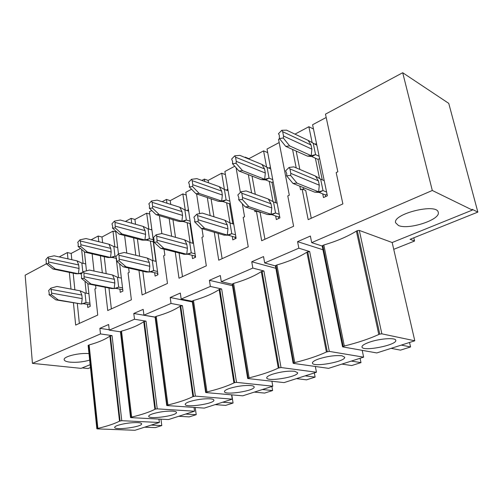 <?xml version="1.0" encoding="UTF-8"?>
<svg xmlns="http://www.w3.org/2000/svg" width="503" height="503" viewBox="0 0 503 503"><rect width="100%" height="100%" fill="white"/><g stroke="black" fill="none" stroke-linecap="round" stroke-linejoin="round"><path stroke-width="0.75" d="M316.846 145.204L308.081 140.343L286.559 130.158L281.812 130.296L278.461 133.704L279.316 135.106L279.391 138.526L285.748 146.386L289.659 145.914L311.225 155.672L307.352 156.093L311.778 156.546L315.576 154.622L311.741 155.546M308.081 140.343L311.011 144.971L311.873 149.152L311.225 155.672L313.621 155.094M286.591 175.805L286.798 173.786L285.629 170.831L289.055 167.468L293.783 166.858L315.4 176.044L318.399 180.879L319.292 185.192L318.638 191.838L323.014 190.58L319.135 192.416L314.677 192.133L292.979 183.438L286.591 175.805L290.608 175.434L290.816 173.409L319.292 185.192M315.4 176.044L320.65 179.143L323.014 190.58L326.598 192.045M317.267 191.939L315.224 192.089L318.638 191.838L296.977 183.098L290.608 175.434M289.055 167.468L289.942 168.933L290.816 173.409M327.044 194.171L325.397 194.944L319.135 192.416M314.891 144.279L316.488 143.456M324.228 180.659L320.65 179.143M296.977 183.098L292.979 183.438M315.224 192.089L314.677 192.133M281.812 130.296L282.673 131.698L283.522 136.036L283.321 138.023L279.391 138.526M285.748 146.386L307.352 156.093M289.659 145.914L283.321 138.023M319.631 158.564L318.015 159.369L311.778 156.546M322.26 179.829L318.015 159.369M325.73 196.535L325.397 194.944M313.281 143.518L315.576 154.622L319.147 156.257M270.74 168.889L267.074 167.392L261.931 164.418L239.887 155.383L234.769 155.823L231.676 159.03L232.682 161.796L232.474 163.695L238.982 171.014L242.565 170.649L264.666 179.288L261.107 179.609L265.571 179.936L269.074 178.163L265.553 179.062M261.931 164.418L264.572 168.951L265.32 173.013L264.666 179.288L267.288 178.615M238.674 199.779L238.887 197.842L237.85 194.969L241.006 191.813L246.124 190.933L268.294 199.031L270.998 203.753L271.771 207.934L271.104 214.322L275.55 213.008L271.978 214.693L267.477 214.523L245.219 206.884L238.674 199.779L242.345 199.515L242.553 197.572L271.771 207.934M268.294 199.031L273.494 201.923L275.55 213.008L279.24 214.291M269.438 214.416L267.539 214.523L271.104 214.322L248.884 206.651L242.345 199.515M241.006 191.813L241.805 193.24L242.553 197.572M279.624 216.353L278.417 216.919L271.978 214.693M269.344 168.316L269.25 167.801L270.419 167.197M277.172 203.262L273.494 201.923M248.884 206.651L245.219 206.884M234.769 155.823L235.549 157.194L236.278 161.394L236.07 163.305L232.474 163.695M238.982 171.014L261.107 179.609M242.565 170.649L236.07 163.305M273.167 181.841L271.978 182.438L265.571 179.936M275.77 202.753L271.978 182.438M278.706 218.465L278.417 216.919M267.074 167.392L269.074 178.163L272.745 179.609M228.123 190.775L224.388 189.442L219.302 186.657L196.88 178.628L191.473 179.32L188.6 182.338L189.499 185.035L189.291 186.871L195.9 193.699L199.194 193.429L221.685 201.087L218.409 201.319L222.892 201.54L226.136 199.898L222.879 200.766M219.302 186.657L221.697 191.096L222.345 195.032L221.685 201.087L224.489 200.339M196.843 214.19L197.553 215.586L198.201 219.78L197.987 221.653L194.623 221.829L194.837 219.962L193.913 217.17L196.843 214.19L202.263 213.083L224.841 220.232L227.281 224.854L227.953 228.896L227.281 235.058L231.77 233.688L228.463 235.247L225.369 235.127M224.841 220.232L229.978 222.948L231.77 233.688L235.53 234.826M194.623 221.829L201.282 228.456L224.288 235.184M223.942 235.178L227.281 235.058L204.646 228.305L197.987 221.653M235.869 236.819L235.033 237.209L228.463 235.247M227.186 190.442L227.035 189.549L227.846 189.134M233.732 224.131L229.978 222.948M204.646 228.305L201.282 228.456M191.473 179.32L192.171 180.659L192.8 184.733L192.586 186.575L189.291 186.871M195.9 193.699L218.409 201.319M199.194 193.429L192.586 186.575M230.236 203.35L229.425 203.759L222.892 201.54M232.788 223.835L229.425 203.759M235.285 238.705L235.033 237.209M208.494 182.784L208.116 180.432L221.697 173.195L226.136 199.898L229.871 201.187M188.619 211.065L184.84 209.877L179.816 207.261L157.131 200.112L151.485 201.018L148.819 203.872L149.441 205.186L149.41 208.267L156.093 214.668L159.124 214.479L181.885 221.27L178.861 221.433L183.35 221.553L186.355 220.031L183.344 220.867M179.816 207.261L181.985 211.606L182.551 215.429L181.885 221.27L184.834 220.452M156.1 234.832L156.741 236.196L157.087 242.062L153.993 242.163L154.019 239.013L153.384 237.649L156.1 234.832L161.771 233.537L184.626 239.856L186.833 244.37L187.418 248.293L186.745 254.235L191.253 252.827L188.191 254.273L184.632 254.273M184.626 239.856L189.694 242.408L191.253 252.827L195.07 253.826M153.993 242.163L160.727 248.375L184.35 254.285M183.664 254.292L186.745 254.235L163.815 248.293L157.087 242.062M195.365 255.763L194.856 256.002L188.191 254.273M188.059 210.889L187.883 209.726L188.38 209.474M193.504 243.452L189.694 242.408M163.815 248.293L160.727 248.375M151.485 201.018L152.113 202.332L152.654 206.28L152.447 208.053L149.41 208.267M156.093 214.668L178.861 221.433M159.124 214.479L152.447 208.053M190.461 223.282L189.964 223.533L183.35 221.553M192.945 243.295L189.964 223.533M195.076 257.454L194.856 256.002M184.84 209.877L186.355 220.031L190.147 221.175M142.123 240.113L146.606 240.151L149.404 238.736L144.927 240.013L142.123 240.113L119.192 234.102L121.996 233.983L144.927 240.013L145.593 234.367L145.103 230.651L143.135 226.4L148.083 228.871L149.404 238.736L153.226 239.755M118.4 253.933L118.978 255.266L119.242 260.95L116.388 260.982L116.602 259.246L115.866 256.599L118.4 253.933L124.266 252.481L147.304 258.064L149.309 262.478L149.812 266.288L149.139 272.029L153.654 270.589L150.806 271.934L149.341 271.966M147.304 258.064L152.302 260.472L153.654 270.589L157.508 271.475M116.388 260.982L123.172 266.81L146.291 272.022L149.139 272.029L126.027 266.797L119.242 260.95M157.766 273.355L150.806 271.934M151.655 229.858L151.692 228.375M156.15 261.397L152.302 260.472M126.027 266.797L123.172 266.81M114.445 221.113L111.962 223.822L112.678 226.381L112.465 228.085L115.269 227.947L115.017 222.401L114.445 221.113L120.28 220.031L143.135 226.4M121.996 233.983L115.269 227.947M112.465 228.085L119.192 234.102M153.503 241.798L146.606 240.151M155.899 261.334L153.283 241.912M157.728 274.871L157.533 273.462M151.906 229.928L148.083 228.871M107.912 257.505L112.376 257.479L114.986 256.159L110.515 257.467L107.912 257.505L84.894 252.16L87.491 252.104L110.515 257.467L111.182 252.003L110.754 248.388L108.962 244.225L113.848 246.558L114.986 256.159L116.055 256.411M83.41 271.658L83.938 272.966L84.133 278.467L81.492 278.442L81.568 275.499L81.046 274.192L83.41 271.658L89.433 270.073L112.565 275.009L114.395 279.322L114.829 283.026L114.156 288.577L118.67 287.119L116.017 288.37L114.653 288.414M112.565 275.009L117.501 277.285L118.67 287.119L122.543 287.898M81.492 278.442L88.295 283.937L111.515 288.521L114.156 288.577L90.936 283.975L84.133 278.467M122.763 289.709L116.017 288.37M121.368 278.102L117.501 277.285M90.936 283.975L88.295 283.937M80.04 239.786L77.713 242.358L78.229 243.615L78.147 246.501L80.744 246.426L80.952 244.772L80.04 239.786L86.026 238.548L108.962 244.225M87.491 252.104L80.744 246.426M78.147 246.501L84.894 252.16M117.683 247.507L113.848 246.558M116.589 258.46L112.376 257.479M78.6 273.695L80.411 273.657L82.567 272.569M85.717 263.924L81.87 263.082L77.06 260.868L54.098 255.807L47.999 257.171L45.817 259.623L46.282 260.85L46.182 263.654L52.934 268.998L55.343 268.992L78.393 273.751L82.643 272.481M77.06 260.868L78.694 264.949L79.059 268.464L78.393 273.751L75.972 273.745L52.934 268.998M50.86 288.156L51.677 293.142L51.469 294.771L49.017 294.695L49.231 293.079L48.64 290.564L50.86 288.156L56.996 286.459L80.166 290.822L81.826 295.041L82.203 298.637L81.53 304.013L86.032 302.536L83.555 303.705L82.285 303.768M80.166 290.822L85.02 292.972L86.032 302.536L89.918 303.221M49.017 294.695L55.827 299.876L81.53 304.013L58.279 299.97L51.469 294.771M90.094 304.849L83.555 303.705M88.899 293.702L85.02 292.972M58.279 299.97L55.827 299.876M47.999 257.171L48.464 258.404L48.596 263.629L46.182 263.654M55.343 268.992L48.596 263.629M81.87 263.082L82.838 272.274M81.367 273.852L80.411 273.657M329.289 351.402L363.631 357.149L328.591 368.353L293.419 363.38L294.739 362.588C307.295 359.507 317.852 355.979 326.403 352.006L329.289 351.402L309.666 251.538L298.845 248.18L264.672 262.956L263.534 256.58L251.745 261.755L252.833 268.068L221.301 281.705L220.314 275.531L209.411 280.316L210.361 286.433L181.168 299.052L180.313 293.073L170.203 297.506L171.026 303.441L143.927 315.155L143.185 309.351L133.785 313.476L134.496 319.235L109.27 330.138L108.629 324.504L99.871 328.346L100.481 333.935L32.437 363.355L81.065 368.359L90.15 364.688M362.21 350.352L363.631 357.149M432.303 190.48L402.702 72.728L448.758 103.379L477.85 212.103L472.191 209.33L472.386 210.072L432.303 190.48L311.684 242.628L310.382 236.039L297.587 241.654L322.951 249.746M297.587 241.654L298.845 248.18M369.938 342.009C380.312 338.437 395.899 337.482 395.779 340.361C397.163 345.152 361.927 351.955 361.978 346.932C361.978 345.467 364.631 343.832 369.938 342.009M311.275 218.252L305.723 190.474L302.096 189.027L300.536 189.782L299.826 186.179M322.725 193.862L323.492 197.578L327.371 195.768L312.589 124.738L326.189 117.488M319.556 178.496L315.356 158.168M312.193 142.858L308.867 126.725L313.476 129.001M294.965 134.138L308.867 126.725M303.869 189.732L303.454 187.638M299.826 169.423L296.173 151.07M296.21 167.889L292.564 149.448M402.702 72.728L325.472 114.143L337.84 171.793L336.18 172.592L342.876 203.916L308.176 219.654L302.096 189.027M391.133 348.353L400.489 350.132L410.574 346.944L409.549 342.468M410.574 346.944L401.3 345.102M379.778 334.111L381.859 333.841L414.786 340.789L376.785 352.943L342.782 346.894L344.31 346.02C357.69 342.713 369.189 338.871 378.803 334.489L379.778 334.111L357.3 230.651L359.305 230.418L392.17 242.521L472.386 210.072M342.543 346.756L322.171 245.898L323.831 244.986C336.582 241.245 347.435 236.624 356.388 231.116L357.3 230.651M393.736 249.325L414.579 241.019L413.806 237.806M477.85 212.103L410.096 239.29L414.579 241.019M311.684 242.628L322.203 246.036M414.786 340.789L392.17 242.521M279.574 138.753L278.543 139.312L289.313 195.195L287.785 195.931L293.607 226.256L261.667 240.742L256.385 211.078L254.946 211.769L254.65 210.122M251.601 192.932L248.356 174.654M245.326 157.615L245.25 157.162L244.804 157.401M236.102 167.782L240.371 192.448M242.327 203.746L244.584 216.768L243.175 217.447L248.237 246.828L218.742 260.202L214.284 232.317M210.185 215.592L207.318 197.566M204.752 181.445L204.375 179.081L201.879 180.42M196.585 193.932L199.641 213.618M201.973 228.664L203.225 236.718L201.917 237.347L206.318 265.836L178.999 278.228L175.264 252.122M171.68 236.278L169.153 218.547M166.971 203.212L166.43 199.427L162.186 201.703M159.369 215.642L161.859 233.562M164.035 249.224L164.865 255.216L163.651 255.801L167.474 283.447L142.091 294.959L138.954 270.369M135.81 255.279L133.597 237.875M131.736 223.219L131.113 218.365L125.366 221.446M124.625 235.523L126.8 253.097M128.649 268.049L129.189 272.419L128.064 272.966L131.377 299.819L107.736 310.54L105.089 287.257M102.323 272.827L100.393 255.763M98.808 241.71L98.16 236.039L91.125 239.812M92.131 253.845L94.023 271.054M95.595 285.377L95.935 288.464L94.885 288.967L97.739 315.067L75.67 325.076L73.444 302.938M71.005 289.093L69.332 272.375M67.974 258.869L67.345 252.563L59.197 256.932M46.383 263.805L25.15 275.191L32.437 363.355M102.637 242.66L101.99 237.007L98.16 236.039M101.99 237.007L112.98 231.147L115.803 231.896M135.546 224.288L134.923 219.446L131.113 218.365M134.923 219.446L146.687 213.178L149.768 214.089M154.666 272.808L155.106 276.09L157.955 274.764L149.441 211.713L151.73 210.493M170.756 204.407L170.215 200.64L166.43 199.427M170.215 200.64L182.841 193.906L186.204 195.026M192.014 255.266L192.517 258.649L195.585 257.222L185.796 192.328L191.593 189.241M208.116 180.432L204.375 179.081M221.697 173.195L225.401 174.591M232.235 236.372L232.814 239.862L236.121 238.321L224.879 171.498L234.738 166.242M249.01 159.124L248.928 158.678L245.25 157.162M248.928 158.678L263.585 150.862L267.697 152.629M275.669 215.969L276.336 219.566L279.913 217.9L267.024 149.033L279.165 142.556M71.816 259.711L71.175 253.437L67.345 252.563M71.175 253.437L80.493 248.469M398.414 225.476L395.61 222.779C392.459 213.85 437.384 202.759 438.251 212.392C440.641 219.761 408.273 230.192 398.414 225.476M89.672 360.123C83.083 361.99 76.513 362.663 69.961 362.141C66.251 361.707 64.315 360.858 64.158 359.588C63.497 356.47 79.223 352.66 88.993 353.615M82.146 367.919L88.056 368.529L90.452 367.567M99.871 328.346L109.226 329.748M133.785 313.476L155.094 317.173M170.203 297.506L192.347 301.951M209.411 280.316L232.487 285.691M251.745 261.755L275.877 268.313M172.554 411.133C175.101 411.309 176.415 411.743 176.49 412.441C177.238 415.767 148.278 419.735 148.725 416.233C148.756 415.503 150.083 414.692 152.705 413.812C159.344 411.863 165.959 410.97 172.554 411.133M111.37 308.886L108.969 288.024M119.896 289.143L120.274 292.331L122.933 291.092L119.645 263.779M118.457 253.921L115.69 230.971M118.507 277.499L116.551 261.12M116.463 260.372L116.224 258.379M114.847 246.81L112.98 231.147M106.19 273.651L104.24 256.656M178.703 416.289L189.26 416.88L196.22 414.679L195.202 407.487M196.22 414.679L185.689 414.057M155.49 409.09L157.238 408.857L194.548 411.221L168.461 419.565L130.925 417.641L130.547 417.521L131.667 417.1C141.67 414.711 149.41 412.127 154.886 409.335L155.49 409.09L144.33 321.367L146.021 321.153L157.238 408.857M130.547 417.521L120.45 331.672L121.525 331.144C131.164 328.434 138.57 325.278 143.751 321.675L144.33 321.367M109.27 330.138L120.469 331.817M194.548 411.221L194.007 407.411M134.496 319.235L146.021 321.153M250.808 385.568C252.965 385.801 254.084 386.273 254.172 386.97C255.103 390.818 224.131 395.603 224.464 391.56C224.489 390.605 226.212 389.542 229.632 388.385C237.215 386.141 244.269 385.204 250.808 385.568M182.488 276.644L179.093 253.11M190.109 242.515L187.141 222.691M185.249 210.009L182.841 193.906M175.497 237.328L172.957 219.679M254.336 392.101L264.597 393.076L272.607 390.548L271.903 386.486M272.607 390.548L262.384 389.529M234.65 382.626L236.517 382.381L272.783 386.203L242.71 395.823L205.979 392.579L206.972 391.925C218.126 389.228 227.105 386.229 233.926 382.915L234.65 382.626L219.849 289.2L221.653 288.98L236.517 382.381M205.645 392.447L192.228 301.14L193.492 300.492C204.193 297.436 212.75 293.796 219.157 289.558L219.849 289.2M181.168 299.052L192.253 301.291M272.783 386.203L271.922 381.249M210.361 286.433L221.653 288.98M341.983 355.772L344.674 357.205C345.875 361.663 312.281 367.662 312.445 362.984C312.451 361.714 314.733 360.305 319.298 358.746C328.057 356.137 335.62 355.149 341.983 355.772M264.93 239.265L260.095 212.348L256.385 211.078M273.016 201.659L269.25 181.369M266.603 167.115L263.585 150.862M258.435 211.782L258.366 211.398M255.304 194.284L252.047 176.088M341.927 364.09L351.666 365.562L360.978 362.619L360.073 358.287M360.978 362.619L351.308 361.091M293.142 363.241L275.418 265.773L276.92 264.962C288.917 261.478 298.914 257.222 306.905 252.192L309.666 251.538M316.444 372.239L284.038 382.607L247.966 378.558L249.111 377.841C260.931 374.961 270.652 371.711 278.278 368.095L281.007 367.523L316.444 372.239L315.35 366.48M232.254 399.162L204.287 408.109L167.078 405.569L167.933 404.978C178.483 402.444 186.808 399.659 192.913 396.628L195.384 396.119L232.254 399.162L231.581 394.836M143.927 315.155L155.087 317.091M166.719 405.443L155.069 316.947L156.226 316.362C166.374 313.488 174.321 310.106 180.08 306.201L182.457 305.654L195.384 396.119M171.026 303.441L182.457 305.654M159.369 422.476L134.986 430.272L97.249 428.889L96.846 428.776L97.884 428.386C107.391 426.135 114.602 423.727 119.525 421.156L121.77 420.703L159.369 422.476L158.935 419.081M144.631 427.185L155.276 427.619L161.79 425.563L160.966 419.181M161.79 425.563L151.158 425.098M96.846 428.776L88.132 345.416L89.125 344.939C98.299 342.386 105.221 339.437 109.887 336.098L112.056 335.602L121.77 420.703M118.199 425.217C124.43 423.394 130.843 422.52 137.438 422.608C140.155 422.753 141.557 423.168 141.632 423.853C142.305 426.946 114.194 430.606 114.678 427.343C114.715 426.701 115.885 425.997 118.199 425.217M87.818 283.547L90.251 306.333L87.773 307.49L87.44 304.384M86.258 293.205L84.994 281.271M83.096 263.352L81.618 249.413M86.459 270.859L84.416 251.764M74.872 289.822L73.18 273.173M79.348 323.41L77.33 303.611M100.481 333.935L112.056 335.602M153.038 260.648L150.435 241.163M148.819 229.072L146.687 213.178M210.241 398.822C212.606 399.024 213.825 399.483 213.907 400.181C214.737 403.758 184.834 408.096 185.23 404.33C185.255 403.5 186.764 402.576 189.757 401.564C196.836 399.476 203.665 398.565 210.241 398.822M139.658 256.209L137.426 238.881M145.669 293.337L142.814 271.243M215.183 404.626L225.614 405.393L233.071 403.035L231.789 394.855M233.071 403.035L222.672 402.23M229.997 222.955L226.639 202.816M294.588 371.258L297.631 372.692C298.681 376.835 266.489 382.167 266.747 377.81C266.766 376.716 268.74 375.496 272.683 374.15C280.819 371.736 288.118 370.774 294.588 371.258M213.957 216.787L211.071 198.836M222.131 258.668L218.063 233.436M296.468 378.627L306.503 379.834L315.123 377.112L314.331 372.918M315.123 377.112L305.139 375.854M247.658 378.419L232.235 284.132L233.606 283.409C244.923 280.152 254.16 276.216 261.309 271.614L263.924 270.991L281.007 367.523M252.833 268.068L263.924 270.991M264.672 262.956L275.443 265.917M221.301 281.705L232.26 284.277M289.942 168.933L318.399 180.879M282.673 131.698L311.011 144.971M283.522 136.036L311.873 149.152M241.805 193.24L270.998 203.753M235.549 157.194L264.572 168.951M236.278 161.394L265.32 173.013M198.201 219.78L227.953 228.896M197.553 215.586L227.281 224.854M192.171 180.659L221.697 191.096M192.8 184.733L222.345 195.032M157.294 240.258L187.418 248.293M156.741 236.196L186.833 244.37M152.113 202.332L181.985 211.606M152.654 206.28L182.551 215.429M119.45 259.208L149.812 266.288M118.978 255.266L149.309 262.478M115.017 222.401L145.103 230.651M115.476 226.237L145.593 234.367M84.341 276.788L114.829 283.026M83.938 272.966L114.395 279.322M80.555 241.044L110.754 248.388M80.952 244.772L111.182 252.003M51.677 293.142L82.203 298.637M51.331 289.432L81.826 295.041M48.464 258.404L78.694 264.949M48.797 262.032L79.059 268.464M359.305 230.418L381.859 333.841M356.388 231.116L378.803 334.489M323.831 244.986L344.31 346.02M322.775 245.357L343.197 346.341M143.751 321.675L154.886 409.335M121.525 331.144L131.667 417.1M120.758 331.402L130.868 417.32M219.157 289.558L233.926 382.915M193.492 300.492L206.972 391.925M192.624 300.794L206.067 392.183M307.735 251.764L327.283 351.66M306.905 252.192L326.403 352.006M276.92 264.962L294.739 362.588M275.933 265.307L293.708 362.883M110.415 335.809L120.079 420.929M109.887 336.098L119.525 421.156M89.125 344.939L97.884 428.386M88.402 345.184L97.136 428.6M180.709 305.868L193.58 396.358M180.08 306.201L192.913 396.628M156.226 316.362L167.933 404.978M155.414 316.645L167.084 405.217M262.063 271.218L279.077 367.775M261.309 271.614L278.278 368.095M233.606 283.409L249.111 377.841M232.688 283.73L248.149 378.118M310.709 155.729L308.773 155.943M321.964 190.882L320.009 191.442M263.786 179.364L261.981 179.527M274.588 213.291L272.789 213.825M220.503 201.169L218.811 201.294M229.217 234.467L230.883 233.958M180.451 221.345L178.867 221.433M188.895 253.562L190.436 253.084M142.45 240.113L143.28 240.069M146.606 239.535L147.995 239.139M151.466 271.287L152.899 270.828M112.376 256.92L113.678 256.543M116.627 287.779L117.966 287.345M80.417 273.148L81.631 272.789M84.127 303.158L85.372 302.749"/></g></svg>
